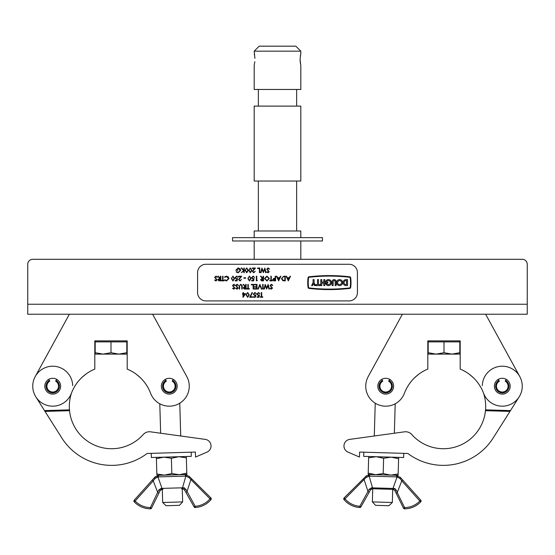 <?xml version="1.0" encoding="UTF-8"?>
<svg xmlns="http://www.w3.org/2000/svg" width="555" height="555" viewBox="0 0 555 555"><rect width="100%" height="100%" fill="white"/><g stroke="black" fill="none" stroke-linecap="round" stroke-linejoin="round"><path stroke-width="0.83" d="M527.25 314.234L27.75 314.234L27.75 264.284L27.75 304.244L527.25 304.244L527.25 314.234M527.25 304.244L527.25 264.284L527.25 304.244M527.25 264.284A4.995 4.995 0 0 0 522.255 259.289L312.465 259.289M302.475 259.289L300.81 259.289L300.81 240.974M254.19 240.974L254.19 259.289L252.525 259.289M242.535 259.289L32.745 259.289A4.995 4.995 0 0 0 27.75 264.284M522.255 259.289L32.745 259.289M254.905 58.365L254.19 51.164L300.81 51.164L295.815 46.169L259.185 46.169L254.19 51.164M300.706 64.886L300.068 59.489L300.699 54.112M300.442 55.389L300.304 56.215M254.301 54.119L254.412 54.633M254.426 54.688L254.558 55.368M254.696 56.256L254.821 57.255M258.352 106.109L258.352 89.459M296.647 106.109L296.647 89.459M254.19 181.034L254.19 106.109L300.81 106.109L300.81 181.034L254.19 181.034M258.352 230.984L258.352 181.034M296.647 230.984L296.647 181.034M300.81 65.317L300.81 89.459L254.19 89.459L254.19 65.317L254.821 61.702M300.81 53.662L300.81 51.164M300.102 60.648L300.179 61.723M300.304 62.757L300.442 63.617M254.19 237.644L254.19 230.984L300.81 230.984L300.81 237.644M232.545 240.974L232.545 237.644L322.455 237.644L322.455 240.974L232.545 240.974M510.184 386.197A7.909 7.909 0 0 0 502.275 378.288A7.909 7.909 0 0 0 494.366 386.197A7.909 7.909 0 0 0 502.275 394.106A7.909 7.909 0 0 0 510.184 386.197M393.634 386.197A7.909 7.909 0 0 0 385.725 378.288A7.909 7.909 0 0 0 377.816 386.197A7.909 7.909 0 0 0 385.725 394.106A7.909 7.909 0 0 0 393.634 386.197M402.375 314.234L368.201 376.595A19.98 19.98 0 0 0 377.379 404.352A19.98 19.98 0 0 0 404.422 393.238A42.291 42.291 0 0 1 427.808 369.075L427.808 340.874L460.192 340.874L460.192 369.075A42.291 42.291 0 0 1 483.578 393.238A19.98 19.98 0 0 0 522.255 386.197A19.98 19.98 0 0 0 519.799 376.595L510.1 358.898M473.297 377.65L469.572 374.458L473.297 377.65M522.248 386.779A19.98 19.98 0 0 0 519.799 376.595L485.625 314.234M377.899 358.898L368.201 376.595M404.422 393.238A42.291 42.291 0 0 1 414.703 377.65L418.428 374.458L414.703 377.65M359.46 457.056L359.605 452.061L407.869 453.47A58.941 58.941 0 0 0 493.201 437.93L509.976 411.408L485.458 410.693L485.535 409.861L485.458 410.693A42.291 42.291 0 0 1 411.789 434.544A8.325 8.325 0 0 0 404.428 431.832L349.705 439.387A6.66 6.66 0 0 0 347.978 452.096L359.46 457.056L347.978 452.096M483.481 392.989A42.291 42.291 0 0 1 485.535 409.861L510.489 410.589L519.161 396.874M519.799 376.595A19.98 19.98 0 0 0 482.302 385.614M349.705 439.387L374.278 435.994L375.236 403.201M403.756 453.352L403.638 457.514L363.692 456.349L363.809 452.186L359.605 452.061M510.489 410.589L509.976 411.408M392.329 502.49L388.902 505.723L375.589 505.334L372.356 501.907L392.329 502.49L392.711 489.344M398.157 474.005L390.63 475.122L398.115 475.344L398.601 458.701L391.15 457.147L383.623 458.27L376.172 456.71L368.645 457.833L368.201 473.131L375.652 474.685L383.179 473.568L383.623 458.27M368.201 473.131L368.159 474.469L390.63 475.122L383.179 473.568M368.687 456.494L368.645 457.833M398.643 457.369L398.601 458.701M396.631 476.898L369.137 476.114L372.516 487.859L392.989 488.456L397.04 476.925L396.631 476.898A1.249 1.048 -88.3 0 0 395.673 475.267L400.439 477.48L420.773 500.173A1.249 1.249 0 0 1 420.745 501.866A22.519 22.519 0 0 1 404.595 508.831A1.249 1.249 0 0 1 403.464 508.13L396.103 493.117L403.464 508.13L404.588 507.582A21.27 21.27 0 0 0 419.844 501.005L401.785 480.859L397.22 492.562L404.588 507.582L404.595 508.831A22.519 22.519 0 0 0 420.745 501.866A1.249 1.249 0 0 0 420.773 500.173L419.844 501.005L420.745 501.866A1.249 1.249 0 0 0 420.773 500.173M366.834 475.573L365.717 476.467L370.129 474.539L395.673 475.267M370.303 490.273L369.137 492.327L368.048 491.716L364.177 479.763L363.296 478.875L365.245 476.939M393.065 489.35A1.249 0.839 -88.3 0 0 393.911 488.421L392.989 488.456L393.911 488.421L396.242 490.051L397.22 492.562L396.103 493.117L394.806 490.467L393.065 489.35L372.62 488.754M369.144 474.657L370.123 474.539A1.249 1.082 -92.4 0 0 369.137 476.114L366.14 477.494L344.981 498.82A21.27 21.27 0 0 0 359.82 506.278L369.172 489.26L371.6 487.776L372.516 487.859A1.249 1.006 -88.3 0 0 373.453 488.782L392.003 489.323A1.249 1.006 -88.3 0 0 392.989 488.456M369.137 492.327L360.91 506.888A1.249 1.249 0 0 1 359.744 507.52A22.519 22.519 0 0 1 344.024 499.632A1.249 1.249 0 0 1 344.1 497.932L363.296 478.875M400.883 477.98L400.439 477.48A1.249 0.43 -41.9 0 1 399.961 478.479L397.04 476.925A1.249 1.082 -84.3 0 0 396.145 475.302M402.715 480.019L401.785 480.859L399.961 478.479M368.52 476.155L369.096 476.114M395.236 488.788L394.577 488.497M371.482 488.934L372.384 488.747L370.587 489.76L371.462 488.941M394.806 490.467L396.242 490.051M372.384 488.747A1.249 0.839 -88.3 0 1 371.6 487.776M369.554 476.107A1.249 1.048 -88.3 0 1 370.601 474.539M370.587 489.76L369.172 489.26M366.14 477.494A1.249 0.43 -134.8 0 1 365.717 476.467M344.1 497.932L344.981 498.82L344.024 499.632A22.519 22.519 0 0 0 359.744 507.52A22.519 22.519 0 0 1 344.024 499.632A22.519 22.519 0 0 0 359.744 507.52L359.82 506.278L360.91 506.888M498.321 379.349L498.938 380.411A6.681 6.681 0 0 0 502.275 392.878A6.681 6.681 0 0 0 505.612 380.411L506.229 379.349M498.931 380.411L499.361 381.153A5.827 5.827 0 0 0 502.275 392.024A5.827 5.827 0 0 0 505.189 381.153L505.612 380.411M381.771 379.349L382.381 380.411A6.681 6.681 0 0 0 385.725 392.878A6.681 6.681 0 0 0 389.062 380.411L389.679 379.349M382.381 380.411L382.811 381.153A5.827 5.827 0 0 0 385.725 392.024A5.827 5.827 0 0 0 388.639 381.153L389.062 380.411M161.366 386.197A7.909 7.909 0 0 1 169.275 378.288A7.909 7.909 0 0 1 177.184 386.197A7.909 7.909 0 0 1 169.275 394.106A7.909 7.909 0 0 1 161.366 386.197M44.816 386.197A7.909 7.909 0 0 1 52.725 378.288A7.909 7.909 0 0 1 60.634 386.197A7.909 7.909 0 0 1 52.725 394.106A7.909 7.909 0 0 1 44.816 386.197M177.1 358.898L186.799 376.595A19.98 19.98 0 0 1 177.621 404.352A19.98 19.98 0 0 1 150.578 393.238A42.291 42.291 0 0 0 127.192 369.075L127.192 340.874L94.808 340.874L94.808 369.075A42.291 42.291 0 0 0 71.422 393.238A19.98 19.98 0 0 1 32.745 386.197A19.98 19.98 0 0 1 35.201 376.595L69.375 314.234M81.703 377.65L85.428 374.458L81.703 377.65M72.698 385.614A19.98 19.98 0 0 0 35.201 376.595L44.899 358.898M152.625 314.234L186.799 376.595M136.572 374.458L140.297 377.65L136.572 374.458M150.578 393.238A42.291 42.291 0 0 0 140.297 377.65M69.541 410.693L69.465 409.861L69.541 410.693A42.291 42.291 0 0 0 143.211 434.544A8.325 8.325 0 0 1 150.571 431.832L205.294 439.387A6.66 6.66 0 0 1 207.022 452.096L195.54 457.056L195.395 452.061L147.131 453.47A58.941 58.941 0 0 1 61.799 437.93L45.024 411.408L69.541 410.693M45.024 411.408L44.511 410.589L69.465 409.861A42.291 42.291 0 0 1 71.519 392.989M35.201 376.595A19.98 19.98 0 0 0 32.752 386.779M179.764 403.201L180.722 435.994L205.294 439.387M195.395 452.061L191.191 452.186L191.308 456.349L151.362 457.514L151.244 453.352M35.839 396.874L44.511 410.589M182.644 501.907L179.411 505.334L166.098 505.723L162.67 502.49L182.644 501.907L182.262 488.761M186.799 473.131L179.348 474.685L186.841 474.469L186.314 456.494M186.355 457.833L178.828 456.71L171.377 458.27L163.85 457.147L156.399 458.701L156.357 457.369M171.821 473.568L164.37 475.122L179.348 474.685L171.821 473.568L171.377 458.27M156.843 474.005L156.885 475.344L164.37 475.122L156.843 474.005L156.399 458.701M155.622 476.523L154.561 477.48L159.327 475.267A1.249 1.048 88.3 0 0 158.369 476.898L157.96 476.925L162.011 488.456A1.249 1.006 88.3 0 0 162.997 489.323L162.164 489.344M159.937 490.995L151.536 508.13A1.249 1.249 0 0 1 150.405 508.831A22.519 22.519 0 0 1 134.255 501.866A1.249 1.249 0 0 1 134.227 500.173L154.561 477.48A1.249 0.43 41.9 0 0 155.039 478.479L157.96 476.925A1.249 1.082 84.3 0 1 158.855 475.302L184.87 474.539L189.283 476.467L210.9 497.932L191.704 478.875L190.823 479.763L186.952 491.716L185.863 492.327L184.413 489.76L182.616 488.747L181.547 488.782A1.249 1.006 88.3 0 0 182.484 487.859L185.863 476.114L158.369 476.898M134.255 501.866L135.156 501.005L134.227 500.173A1.249 1.249 0 0 0 134.255 501.866A22.519 22.519 0 0 0 150.405 508.831A1.249 1.249 0 0 0 151.536 508.13L158.897 493.117L157.78 492.562L153.215 480.859L135.156 501.005A21.27 21.27 0 0 0 150.412 507.582L158.758 490.051L161.089 488.421L183.4 487.776L185.828 489.26L195.18 506.278A21.27 21.27 0 0 0 210.019 498.82L188.86 477.494L185.863 476.114A1.249 1.082 92.4 0 0 184.87 474.539L184.399 474.539A1.249 1.048 88.3 0 1 185.446 476.107M186.979 474.976L184.87 474.539A1.249 1.082 92.4 0 1 185.863 476.114M195.256 507.52A22.519 22.519 0 0 0 210.976 499.632A22.519 22.519 0 0 1 195.256 507.52A22.519 22.519 0 0 0 210.976 499.632A22.519 22.519 0 0 1 195.256 507.52A1.249 1.249 0 0 1 194.09 506.888A1.249 1.249 0 0 0 195.256 507.52L195.18 506.278L194.09 506.888L185.863 492.327M158.848 475.302L157.877 475.469M157.336 477.009L157.911 476.925M184.746 488.06L184.073 487.81M155.039 478.479L153.215 480.859L152.285 480.019M161.04 489.593L161.935 489.35L160.194 490.467L161.026 489.6M158.758 490.051L160.194 490.467M161.089 488.421A1.249 0.839 88.3 0 0 161.935 489.35M183.4 487.776A1.249 0.839 88.3 0 1 182.616 488.747M185.828 489.26L184.413 489.76M210.976 499.632A1.249 1.249 0 0 0 210.9 497.932A1.249 1.249 0 0 1 210.976 499.632A1.249 1.249 0 0 0 210.9 497.932L210.019 498.82L210.976 499.632M189.283 476.467A1.249 0.43 134.8 0 1 188.86 477.494M48.771 379.349L49.388 380.411A6.681 6.681 0 0 0 52.725 392.878A6.681 6.681 0 0 0 56.062 380.411L56.679 379.349M56.062 380.411L55.639 381.153A5.827 5.827 0 0 1 52.725 392.024A5.827 5.827 0 0 1 49.811 381.153L49.388 380.411M165.321 379.349L165.938 380.411A6.681 6.681 0 0 0 169.275 392.878A6.681 6.681 0 0 0 172.619 380.411L173.229 379.349M172.619 380.411L172.189 381.153A5.827 5.827 0 0 1 169.275 392.024A5.827 5.827 0 0 1 166.361 381.153L165.938 380.411M428.183 340.874L428.183 341.873L459.817 341.873L459.817 352.702L451.909 354.111L444 352.702L436.091 354.111L459.817 354.111L459.817 352.702M459.817 340.874L459.817 341.873M428.183 354.111L436.091 354.111L428.183 352.702L428.183 354.111M428.183 341.873L428.183 352.702M444 341.873L444 352.702M95.182 340.874L95.182 341.873L126.818 341.873L126.818 352.702L118.909 354.111L126.818 354.111L126.818 352.702M103.091 354.111L118.909 354.111L111 352.702L103.091 354.111L95.182 354.111L95.182 352.702L103.091 354.111M111 341.873L111 352.702M95.182 341.873L95.182 352.702M330.44 282.599A1.998 1.998 0 0 1 326.77 283.702L325.653 283.702A2.997 2.997 0 0 0 331.439 282.599A2.997 2.997 0 0 0 328.442 279.602A2.997 2.997 0 0 0 325.48 283.099L327.818 283.099L327.818 282.1L326.506 282.1A1.998 1.998 0 0 1 330.44 282.599M341.602 282.599A1.998 1.998 0 0 0 339.604 280.601A1.998 1.998 0 0 0 337.606 282.599A1.998 1.998 0 0 0 339.604 284.597A1.998 1.998 0 0 0 341.602 282.599M336.607 282.599A2.997 2.997 0 0 0 339.604 285.596A2.997 2.997 0 0 0 342.601 282.599A2.997 2.997 0 0 0 339.604 279.602A2.997 2.997 0 0 0 336.607 282.599M350.156 287.455A32.544 32.544 0 0 0 350.156 277.75A0.548 0.548 0 0 0 349.678 277.285A174.09 174.09 0 0 0 309.073 277.285A0.548 0.548 0 0 0 308.594 277.75A32.544 32.544 0 0 0 308.594 287.455A0.548 0.548 0 0 0 309.073 287.913A174.09 174.09 0 0 0 349.678 287.913A0.548 0.548 0 0 0 350.156 287.455M351.024 282.599A33.043 33.043 0 0 0 350.649 277.673A1.048 1.048 0 0 0 349.74 276.792A174.589 174.589 0 0 0 309.01 276.792A1.048 1.048 0 0 0 308.094 277.673A33.043 33.043 0 0 0 308.094 287.525A1.048 1.048 0 0 0 309.01 288.413A174.589 174.589 0 0 0 349.74 288.413A1.048 1.048 0 0 0 350.649 287.525A33.043 33.043 0 0 0 351.024 282.599M357.42 292.589A8.325 8.325 0 0 1 349.095 300.914L205.905 300.914A8.325 8.325 0 0 1 197.58 292.589L197.58 272.609A8.325 8.325 0 0 1 205.905 264.284L349.095 264.284A8.325 8.325 0 0 1 357.42 272.609L357.42 292.589M346.063 285.596L347.527 285.596L347.527 279.602L346.063 279.602A2.997 2.997 0 0 0 343.066 282.599A2.997 2.997 0 0 0 346.063 285.596M346.528 284.597L346.528 280.601L346.063 280.601A1.998 1.998 0 0 0 344.065 282.599A1.998 1.998 0 0 0 346.063 284.597L346.528 284.597M314.574 285.596L315.573 285.596L314.075 282.599L314.075 279.602L313.075 279.602L313.075 282.599L311.577 285.596L312.576 285.596L313.575 283.598L314.574 285.596M316.003 285.596L319.999 285.596L319.999 284.597L318.501 284.597L318.501 279.602L317.502 279.602L317.502 284.597L316.003 284.597L316.003 285.596M321.775 285.596L321.775 283.099L323.773 283.099L323.773 285.596L324.772 285.596L324.772 279.602L323.773 279.602L323.773 282.1L321.775 282.1L321.775 279.602L320.776 279.602L320.776 285.596L321.775 285.596M335.144 285.596L336.143 285.596L336.143 281.6A1.998 1.998 0 0 0 334.145 279.602A1.998 1.998 0 0 0 332.147 281.6L332.147 285.596L333.146 285.596L333.146 281.6A0.999 0.999 0 0 1 334.145 280.601A0.999 0.999 0 0 1 335.144 281.6L335.144 285.596M261.731 296.772L262.744 296.772L262.744 297.251L260.295 297.251L260.295 296.772L261.308 296.772L261.308 292.589L261.731 292.589L261.731 296.772M258.977 297.251L257.069 297.251L257.069 296.772L258.651 296.772L258.907 295.551L258.352 295.642L256.889 294.115L258.512 292.471L259.934 293.789L258.491 292.95L257.305 294.129L258.429 295.163L259.456 294.92L258.977 297.251M255.397 297.251L253.482 297.251L253.482 296.772L255.064 296.772L255.321 295.551L254.766 295.642L253.302 294.115L254.925 292.471L256.348 293.789L254.905 292.95L253.718 294.129L254.842 295.163L255.869 294.92L255.397 297.251M252.525 296.772L252.525 297.251L249.653 297.251L252.109 292.471L252.47 292.672L250.361 296.772L252.525 296.772M247.676 292.471L249.237 294.92L247.676 297.369L246.073 294.92L247.676 292.471M248.82 294.92L247.662 292.95L246.663 293.748L246.489 294.92L247.662 296.897L248.82 294.92M245.65 293.664L243.021 297.369L243.021 294.143L242.486 294.143L242.486 293.664L243.021 293.664L243.021 292.589L243.437 292.589L243.437 293.664L245.65 293.664M244.831 294.143L243.437 294.143L243.437 296.169L244.831 294.143M271.367 284.285L272.789 285.305L272.394 285.541L271.367 284.764L270.458 285.554L272.491 288.1L271.339 289.183L270.098 288.399L270.472 288.107L271.388 288.711L272.068 288.114L270.035 285.548L271.367 284.285M268.141 284.403L269.383 289.065L268.946 289.065L268.037 285.645L266.677 289.065L265.283 285.672L264.367 289.065L263.944 289.065L265.2 284.403L266.664 287.969L268.141 284.403M263.105 284.403L263.105 289.065L262.688 289.065L262.688 284.403L263.105 284.403M259.879 284.403L261.849 289.065L261.398 289.065L259.844 285.395L258.29 289.065L257.846 289.065L259.879 284.403M257.007 284.403L257.007 289.065L254.377 289.065L254.377 288.586L256.59 288.586L256.59 287.157L254.377 287.157L254.377 286.678L256.59 286.678L256.59 284.881L254.377 284.881L254.377 284.403L257.007 284.403M253.538 284.403L253.538 289.065L253.122 289.065L253.122 284.881L251.332 284.881L251.332 284.403L253.538 284.403M248.279 288.586L249.299 288.586L249.299 289.065L246.85 289.065L246.85 288.586L247.863 288.586L247.863 284.403L248.279 284.403L248.279 288.586M246.129 284.403L246.129 289.065L244.138 289.002L243.201 287.823L244.852 286.553L243.139 284.403L243.659 284.403L245.372 286.553L245.712 284.403L246.129 284.403M245.712 288.586L245.712 287.032L243.617 287.823L245.712 288.586M242.188 286.248L242.188 289.065L241.765 289.065L241.751 285.652L240.669 284.764L239.663 285.548L239.614 289.065L239.198 289.065L239.198 286.248L240.648 284.285L242.105 285.27L242.188 286.248M237.061 284.285L238.477 285.305L238.088 285.541L237.061 284.764L236.146 285.554L238.178 288.1L237.034 289.183L235.792 288.399L236.166 288.107L237.075 288.711L237.762 288.114L235.729 285.548L237.061 284.285M233.835 284.285L235.251 285.305L234.855 285.541L233.835 284.764L232.92 285.554L234.952 288.1L233.801 289.183L232.559 288.399L232.94 288.107L233.849 288.711L234.536 288.114L232.503 285.548L233.835 284.285M288.329 280.879L286.116 276.217L286.567 276.217L287.261 277.715L289.37 277.715L290.085 276.217L290.536 276.217L288.329 280.879M288.302 279.97L289.148 278.194L287.483 278.194L288.302 279.97M283.834 276.217L285.277 276.217L285.277 280.879L282.856 280.712L281.454 278.492L283.834 276.217M284.861 276.695L282.995 276.813L281.871 278.492L283.099 280.268L284.861 280.4L284.861 276.695M278.645 280.879L276.432 276.217L276.889 276.217L277.576 277.715L279.692 277.715L280.4 276.217L280.858 276.217L278.645 280.879M278.617 279.97L279.463 278.194L277.798 278.194L278.617 279.97M275.599 276.217L275.599 280.879L273.622 280.809L272.727 279.63L273.657 278.444L275.176 278.367L275.176 276.217L275.599 276.217M275.176 280.4L275.176 278.846L273.143 279.63L275.176 280.4M271.291 280.4L272.311 280.4L272.311 280.879L269.855 280.879L269.855 280.4L270.875 280.4L270.875 276.217L271.291 276.217L271.291 280.4M269.383 278.527L266.962 280.997L264.478 278.548L266.92 276.099L269.383 278.527M266.941 280.525L268.96 278.534L266.941 276.577L264.895 278.554L266.941 280.525M263.521 276.217L263.521 280.879L261.53 280.816L260.593 279.637L262.244 278.367L260.531 276.217L261.051 276.217L262.765 278.367L263.105 276.217L263.521 276.217M263.105 280.4L263.105 278.846L261.01 279.637L263.105 280.4M257.485 280.4L256.348 280.879L256.348 276.217L256.771 276.217L256.771 280.4L257.485 280.4M253.6 280.879L251.686 280.879L251.686 280.4L253.274 280.4L253.524 279.179L252.976 279.269L251.512 277.743L253.135 276.099L254.558 277.417L253.108 276.577L251.928 277.757L253.052 278.79L254.079 278.548L253.6 280.879M249.472 276.099L251.033 278.548L249.472 280.997L247.863 278.548L249.472 276.099M250.61 278.548L249.459 276.577L248.46 277.375L248.279 278.548L249.459 280.525L250.61 278.548M245.65 277.771L245.65 278.249L243.86 278.249L243.86 277.771L245.65 277.771M240.031 280.525L241.529 279.442L240.01 280.997L238.601 279.616L240.71 276.695L238.539 276.695L238.539 276.217L241.709 276.217L239.018 279.574L240.031 280.525M237.103 280.879L235.195 280.879L235.195 280.4L236.777 280.4L237.027 279.179L236.479 279.269L235.015 277.743L236.638 276.099L238.06 277.417L236.617 276.577L235.431 277.757L236.555 278.79L237.582 278.548L237.103 280.879M232.975 276.099L234.536 278.548L232.975 280.997L231.366 278.548L232.975 276.099M234.113 278.548L232.961 276.577L231.962 277.375L231.782 278.548L232.961 280.525L234.113 278.548M226.468 280.997L224.435 280.025L224.803 279.748L226.495 280.525L228.556 278.548L226.468 276.577L224.803 277.354L224.435 277.077L226.461 276.099L228.382 276.917L228.979 278.575L226.468 280.997M222.999 280.4L224.012 280.4L224.012 280.879L221.563 280.879L221.563 280.4L222.583 280.4L222.583 276.217L222.999 276.217L222.999 280.4M220.848 276.217L220.848 280.879L218.857 280.816L217.921 279.637L219.572 278.367L217.858 276.217L218.379 276.217L220.092 278.367L220.432 276.217L220.848 276.217M220.432 280.4L220.432 278.846L218.337 279.637L220.432 280.4M215.964 276.099L217.38 277.118L216.984 277.354L215.964 276.577L215.049 277.368L217.081 279.914L215.93 280.997L214.688 280.213L215.069 279.921L215.978 280.525L216.665 279.928L214.632 277.361L215.964 276.099M268.079 267.912L269.501 268.932L269.106 269.168L268.079 268.391L267.17 269.182L269.203 271.728L268.051 272.81L266.809 272.026L267.191 271.735L268.1 272.339L268.78 271.742L266.747 269.175L268.079 267.912M264.853 268.03L266.095 272.692L265.658 272.692L264.749 269.272L263.389 272.692L262.002 269.3L261.079 272.692L260.656 272.692L261.911 268.03L263.375 271.596L264.853 268.03M259.816 268.03L259.816 272.692L259.4 272.692L259.4 268.509L257.603 268.509L257.603 268.03L259.816 268.03M253.774 272.339L255.272 271.256L253.753 272.81L252.345 271.43L254.454 268.509L252.289 268.509L252.289 268.03L255.453 268.03L252.761 271.388L253.774 272.339M250.312 267.912L251.866 270.361L250.312 272.81L248.702 270.361L250.312 267.912M251.45 270.361L250.298 268.391L249.292 269.189L249.119 270.361L250.298 272.339L251.45 270.361M246.725 267.912L248.279 270.361L246.725 272.81L245.116 270.361L246.725 267.912M247.863 270.361L246.711 268.391L245.705 269.189L245.532 270.361L246.711 272.339L247.863 270.361M244.276 268.03L244.276 272.692L243.86 272.692L243.86 270.916L241.321 272.692L243.61 270.604L241.141 268.03L241.696 268.03L243.86 270.285L243.86 268.03L244.276 268.03M238.185 272.81L236.09 271.901L236.444 271.561L238.199 272.339L240.273 270.382L238.06 268.391L236.208 269.827L237.762 269.827L237.762 270.306L235.792 270.306L238.102 267.912L240.121 268.793L240.69 270.361L238.185 272.81M151.536 508.13L150.412 507.582L150.405 508.831A1.249 1.249 0 0 0 151.536 508.13M372.356 501.907L372.738 488.761M394.348 433.226L395.209 403.783M162.67 502.49L162.289 489.344M160.652 433.226L159.791 403.783M126.818 340.874L126.818 341.873"/></g></svg>
